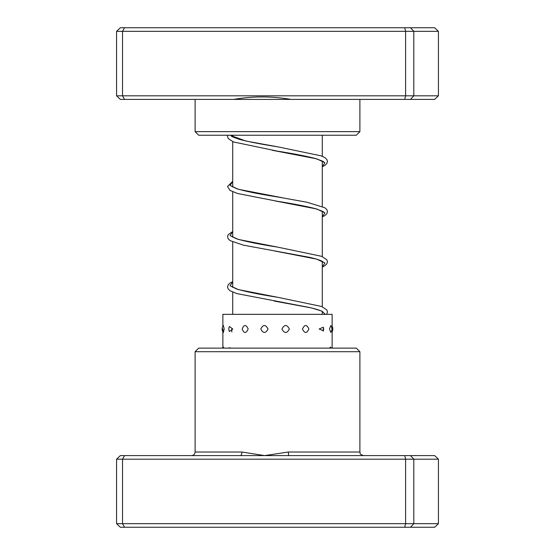 <?xml version="1.0" encoding="UTF-8"?>
<svg xmlns="http://www.w3.org/2000/svg" width="555" height="555" viewBox="0 0 555 555"><rect width="100%" height="100%" fill="white"/><g stroke="black" fill="none" stroke-linecap="round" stroke-linejoin="round"><path stroke-width="0.83" d="M322.282 314.345L322.282 311.535M322.282 306.749L322.282 261.384M322.282 256.597L322.282 211.226M322.282 206.446L322.282 161.075M322.282 156.288L322.282 135.226M232.718 314.345L232.718 292.117M232.718 287.33L232.718 241.959M232.718 237.172L232.718 191.808M232.718 187.021L232.718 141.657M232.718 136.87L232.718 135.226M195.103 351.71L198.683 348.131L356.317 348.131L359.897 351.71L195.103 351.71L195.103 452.02L241.918 452.02L264.631 455.599L288.413 452.02L359.897 452.02C360.583 453.081 358.579 453.9 363.476 455.599M438.422 459.186L116.578 459.186L120.345 455.599L434.655 455.599L438.422 459.186L438.422 523.67L434.655 527.25L120.345 527.25L116.578 523.67L438.422 523.67M116.578 459.186L116.578 523.67M124.556 455.599L122.53 459.186L122.53 523.67L124.556 527.25M404.706 455.599L405.608 459.186L405.608 523.67L404.706 527.25M410.499 455.599L413.808 459.186L413.808 523.67L410.499 527.25M288.891 455.599A3.58 0.472 90 0 1 288.413 452.02M240.37 455.599A3.58 1.547 90 0 0 241.918 452.02M232.76 328.99L229.402 326.486A5.73 5.73 0 0 0 229.402 331.501L232.76 328.99M231.601 348.131L228.903 347.818A5.73 5.73 0 0 0 228.757 348.131M248.168 328.99C246.08 324.349 244.075 324.349 242.16 328.99C244.082 333.631 246.087 333.631 248.168 328.99M246.434 348.131L241.918 348.131M268.037 328.99C265.581 324.349 263.167 324.349 260.795 328.99C263.181 333.631 265.595 333.631 268.037 328.99M265.991 348.131L260.496 348.131M289.349 328.99C286.907 324.349 284.451 324.349 281.968 328.99C284.451 333.631 286.907 333.631 289.349 328.99M287.303 348.131L281.656 348.131M308.857 328.99C306.797 324.349 304.667 324.349 302.468 328.99C304.674 333.631 306.804 333.631 308.857 328.99M307.13 348.131L302.184 348.131M323.593 328.99L323.315 327.2L319.16 328.99L323.315 330.787A5.73 5.73 0 0 0 323.315 327.2M322.434 348.131L318.958 348.131M330.787 325.577L329.517 328.99L330.787 332.41A5.73 5.73 0 0 0 330.787 325.577M331.155 348.131A5.73 5.73 0 0 0 330.537 347.055L329.42 348.131M224.171 328.99L223.387 325.473A5.73 5.73 0 0 0 223.387 332.507L224.171 328.99M223.755 348.131L223.249 346.903A5.73 5.73 0 0 0 222.513 348.131M332.133 348.131L332.133 314.345L222.867 314.345L222.867 326.271M359.897 131.639L356.317 135.226L198.683 135.226L195.103 131.639L359.897 131.639L359.897 99.4M438.422 95.814L434.655 99.4L120.345 99.4L116.578 95.814L116.578 31.33L413.808 31.33L410.499 27.75L434.655 27.75L438.422 31.33L413.808 31.33L413.808 95.814L438.422 95.814L438.422 31.33M116.578 95.814L405.608 95.814L405.608 31.33L404.706 27.75L410.499 27.75M404.706 99.4L405.608 95.814L413.808 95.814L410.499 99.4M124.556 99.4L122.53 95.814L122.53 31.33L124.556 27.75L404.706 27.75M116.578 31.33L120.345 27.75L124.556 27.75M290.924 99.4C271.513 96.126 252.497 96.126 233.884 99.4M230.027 135.226L245.914 141.032L277.798 146.839L321.22 155.865L324.869 157.613L326.812 159.417L327.471 161.519L326.839 163.552L324.828 165.425L322.282 166.729M232.718 181.541L230.048 185.405L238.282 189.269L282.557 197.788M232.718 231.699L230.048 235.563L238.282 239.42L277.805 247.148C259.546 244.325 245.768 241.536 236.472 238.782L231.761 236.43M232.718 281.85L230.054 285.714L238.282 289.578L277.805 297.3C259.539 294.483 245.761 291.694 236.472 288.933L231.761 286.588M272.248 150.273L316.78 158.848L324.952 162.705L322.282 166.555M274.794 200.854L316.78 208.999L324.952 212.856L322.282 216.707M274.635 250.985L316.78 259.157L324.952 263.008L322.282 266.865M274.17 301.06L311.688 307.969L321.997 311.161L325.306 314.345M359.897 351.71L359.897 452.02M195.103 452.02C194.895 454.198 193.695 455.391 191.524 455.599M332.133 331.717A5.73 5.73 0 0 0 332.133 326.271M332.487 348.131A5.73 5.73 0 0 0 332.133 347.451M323.176 331.155L323.176 328.99M222.867 347.451L222.867 328.99M231.824 331.973L231.824 328.99M232.718 135.996L232.073 136.433M231.754 136.121C230.505 136.086 233.218 137.217 239.885 139.513C249.507 141.941 262.147 144.383 277.798 146.839M322.282 161.942L322.927 161.512M323.239 161.817C324.654 161.907 321.81 160.742 314.713 158.321C305.146 155.934 292.714 153.541 277.41 151.14L233.433 141.941L228.188 138.521L227.529 136.495L227.744 135.226M322.282 216.887L324.828 215.583L326.798 213.772L327.471 211.677L326.812 209.575L324.869 207.771L307.172 202.27L277.805 196.997C259.948 194.229 246.33 191.496 236.943 188.783L231.754 186.279M232.073 186.584L232.718 186.154M322.282 212.1L322.927 211.663M323.239 211.968C324.654 212.065 321.81 210.9 314.713 208.472C305.146 206.092 292.714 203.699 277.417 201.292L237.658 193.515L230.041 190.421L227.529 186.459L232.718 181.367M232.073 236.742L232.718 236.305M322.282 262.251L322.927 261.821M323.239 262.126L322.344 261.419C320.207 260.156 315.892 258.79 309.412 257.319L243.472 245.171L230.165 240.655L228.154 238.782L227.529 236.68L228.188 234.654L232.718 231.518M232.073 286.893L232.718 286.463M322.282 312.409L322.927 311.972M323.239 312.278L322.968 312.007C321.407 310.71 316.891 309.197 309.412 307.47L236.964 293.616L230.172 290.813L228.154 288.933L227.529 286.9L228.188 284.812L230.131 283.001L232.718 281.676M277.805 247.148L321.595 256.32L326.812 259.726L327.471 261.828L326.839 263.861L324.397 265.998L322.282 267.038M277.805 297.3L321.595 306.471L326.853 309.947L327.471 311.986L326.604 314.345M195.103 131.639L195.103 99.4"/></g></svg>
